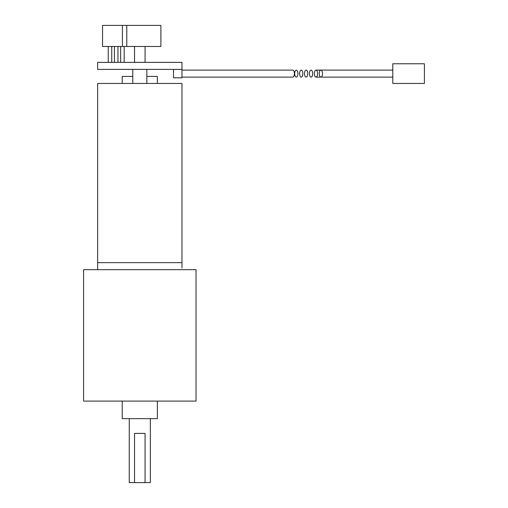 <?xml version="1.0" encoding="UTF-8"?>
<svg xmlns="http://www.w3.org/2000/svg" width="508" height="508" viewBox="0 0 508 508"><rect width="100%" height="100%" fill="white"/><g stroke="black" fill="none" stroke-linecap="round" stroke-linejoin="round"><path stroke-width="0.76" d="M181.972 268.027L181.972 83.445L97.644 83.445L97.644 269.672L97.644 262.642L181.972 262.642M181.972 77.121L292.767 77.121C293.764 76.911 294.31 75.736 294.405 73.609C294.31 71.476 293.764 70.307 292.767 70.091L181.972 70.091M181.972 69.393L181.972 62.363L97.644 62.363L97.644 69.393L181.972 69.393L181.972 77.826L173.539 77.826L173.539 69.393M126.778 25.4L160.89 25.4L160.89 46.482L102.54 46.482L102.54 25.4L126.778 25.4L126.778 46.482M122.415 46.482L122.415 25.4M132.779 69.393L132.779 83.445M146.831 69.393L146.831 83.445M139.808 269.672L196.024 269.672L196.024 401.085L83.585 401.085L83.585 269.672L139.808 269.672M145.066 482.6L145.066 433.407L134.544 433.407L134.544 482.6L150.349 482.6L150.349 418.649M129.267 418.649L129.267 482.6L134.544 482.6M122.237 401.085L122.237 418.649L157.372 418.649L157.372 401.085M146.831 76.416L157.372 76.416L157.372 83.445M122.237 83.445L122.237 76.416L132.779 76.416M392.792 83.445L392.792 63.767L424.415 63.767L424.415 83.445L392.792 83.445M319.24 73.609C319.341 71.476 319.888 70.307 320.878 70.091C321.869 70.307 322.415 71.476 322.517 73.609C322.415 75.736 321.869 76.911 320.878 77.121C319.888 76.911 319.341 75.736 319.24 73.609M314.325 73.609C314.427 71.476 314.973 70.307 315.963 70.091C316.954 70.307 317.5 71.476 317.602 73.609C317.5 75.736 316.954 76.911 315.963 77.121C314.973 76.911 314.427 75.736 314.325 73.609M309.41 73.609C309.505 71.476 310.051 70.307 311.048 70.091C312.039 70.307 312.585 71.476 312.687 73.609C312.585 75.736 312.039 76.911 311.048 77.121C310.051 76.911 309.505 75.736 309.41 73.609M304.495 73.609C304.59 71.476 305.137 70.307 306.134 70.091C307.124 70.307 307.67 71.476 307.772 73.609C307.67 75.736 307.124 76.911 306.134 77.121C305.137 76.911 304.59 75.736 304.495 73.609M294.665 73.609C294.761 71.476 295.307 70.307 296.304 70.091C297.294 70.307 297.84 71.476 297.942 73.609C297.84 75.736 297.294 76.911 296.304 77.121C295.307 76.911 294.761 75.736 294.665 73.609M299.58 73.609C299.676 71.476 300.222 70.307 301.219 70.091C302.209 70.307 302.755 71.476 302.857 73.609C302.755 75.736 302.209 76.911 301.219 77.121C300.222 76.911 299.676 75.736 299.58 73.609M124.168 62.363L124.168 46.482M120.656 62.363L120.656 46.482M117.958 62.363L117.958 46.482M114.446 62.363L114.446 46.482M145.078 62.363L145.078 46.482M134.537 62.363L134.537 46.482M111.747 62.363L111.747 46.482M108.236 62.363L108.236 46.482M315.963 77.121L392.792 77.121M315.963 70.091L392.792 70.091"/></g></svg>
